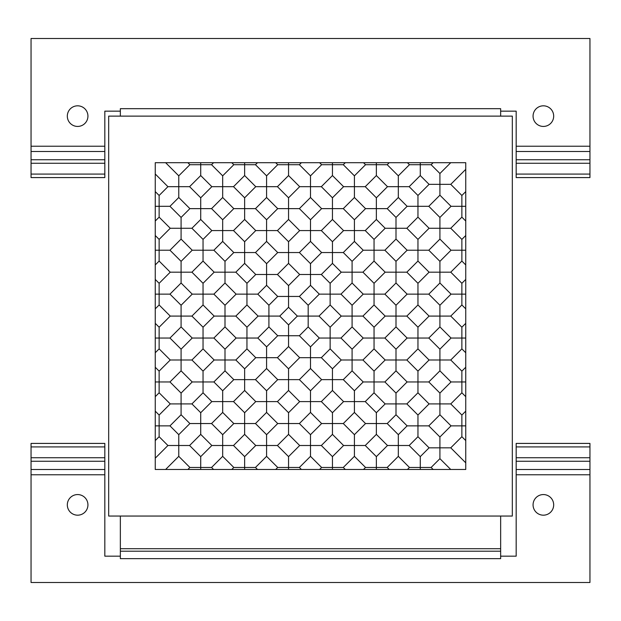 <?xml version="1.0" encoding="UTF-8"?>
<svg xmlns="http://www.w3.org/2000/svg" width="621" height="621" viewBox="0 0 621 621"><rect width="100%" height="100%" fill="white"/><g stroke="black" fill="none" stroke-linecap="round" stroke-linejoin="round"><path stroke-width="0.93" d="M500.65 516.051L500.65 558.652L120.35 558.652L120.35 551.2L500.65 551.2L120.35 551.2L120.35 516.051M77.625 515.182A10.309 10.309 0 0 1 68.698 499.719A10.309 10.309 0 0 1 86.552 499.719A10.309 10.309 0 0 1 77.625 515.182M543.375 515.182A10.309 10.309 0 0 1 534.448 499.719A10.309 10.309 0 0 1 552.302 499.719A10.309 10.309 0 0 1 543.375 515.182M500.65 556.168L516.175 556.168L516.175 457.731L589.95 457.731L589.95 469.507L516.175 469.507M516.175 474.77L589.95 474.77L589.95 582.498L31.05 582.498L31.05 474.77L104.825 474.77L104.825 556.168L120.35 556.168M31.05 446.926L31.05 443.417L104.825 443.417L104.825 469.507L31.05 469.507L31.05 446.926L104.825 446.926M104.825 474.77L104.825 469.507M31.05 474.77L31.05 469.507M516.175 457.731L516.175 443.417L589.95 443.417L589.95 457.731M589.95 474.77L589.95 469.507M516.175 446.926L589.95 446.926M77.625 105.818A10.309 10.309 0 0 0 68.698 121.281A10.309 10.309 0 0 0 86.552 121.281A10.309 10.309 0 0 0 77.625 105.818M543.375 105.818A10.309 10.309 0 0 0 534.448 121.281A10.309 10.309 0 0 0 552.302 121.281A10.309 10.309 0 0 0 543.375 105.818M500.65 111.159L500.65 108.675L120.35 108.675L120.35 111.159L104.825 111.159L104.825 146.23L31.05 146.23L31.05 38.502L589.95 38.502L589.95 146.23L516.175 146.23L516.175 111.159L500.65 111.159L500.65 116.127M120.35 111.159L120.35 116.127M516.175 174.074L516.175 177.583L589.95 177.583L589.95 174.074L516.175 174.074L516.175 159.76L589.95 159.76L589.95 146.23M516.175 146.23L516.175 159.76M589.95 174.074L589.95 159.76M104.825 159.76L104.825 177.583L31.05 177.583L31.05 159.76L104.825 159.76L104.825 146.23M31.05 146.23L31.05 159.76M104.825 174.074L31.05 174.074M465.75 469.476L465.75 162.702L155.25 162.702L155.25 469.476L465.75 469.476M512.325 516.051L108.675 516.051L108.675 116.127L512.325 116.127L512.325 516.051M187.868 162.702L189.886 164.72L200.723 164.72L200.723 162.702M155.25 173.996L167.926 186.673L189.599 186.673L200.723 175.557L200.723 164.72L211.559 164.72L213.577 162.702M231.78 162.702L233.799 164.72L222.675 175.836L211.559 164.72M233.799 164.72L244.635 164.72L244.635 162.702M200.723 175.557L211.839 186.673L233.512 186.673L244.635 175.557L244.635 164.72L255.472 164.72L257.49 162.702M275.693 162.702L277.711 164.72L266.588 175.836L255.472 164.72M277.711 164.72L288.548 164.72L288.548 162.702M244.635 175.557L255.751 186.673L277.424 186.673L288.548 175.557L288.548 164.72L299.384 164.72L301.395 162.702M319.605 162.702L321.616 164.72L310.5 175.836L299.384 164.72M321.616 164.72L332.452 164.72L332.452 162.702M288.548 175.557L299.664 186.673L321.336 186.673L332.452 175.557L332.452 164.72L343.289 164.72L345.307 162.702M363.51 162.702L365.528 164.72L354.412 175.836L343.289 164.72M365.528 164.72L376.365 164.72L376.365 162.702M332.452 175.557L343.576 186.673L365.249 186.673L376.365 175.557L376.365 164.72L387.201 164.72L389.22 162.702M407.423 162.702L409.441 164.72L398.325 175.836L387.201 164.72M409.441 164.72L420.277 164.72L420.277 162.702M376.365 175.557L387.488 186.673L409.161 186.673L420.277 175.557L420.277 164.72L431.114 164.72L433.132 162.702M450.73 162.702L439.916 173.515L431.114 164.72M439.916 173.515L439.916 184.352L450.753 184.352L465.75 169.354M155.25 221.029L159.131 217.148L159.131 206.312L169.968 206.312L178.763 197.509L178.763 175.836L165.628 162.702M189.886 164.72L178.763 175.836M465.75 191.594L461.869 195.475L461.869 206.312L465.75 206.312M420.277 175.557L429.08 184.352L439.916 184.352L439.916 195.188L451.032 206.312L461.869 206.312L461.869 217.148L465.75 221.029M465.75 235.506L461.869 239.388L450.753 228.264L461.869 217.148M461.869 239.388L461.869 250.224L465.75 250.224M451.032 206.312L439.916 217.428L439.916 239.101L451.032 250.224L461.869 250.224L461.869 261.061L465.75 264.942M465.75 279.419L461.869 283.3L450.753 272.177L461.869 261.061M461.869 283.3L461.869 294.137L465.75 294.137M451.032 250.224L439.916 261.34L439.916 283.013L451.032 294.137L461.869 294.137L461.869 304.973L465.75 308.847M465.75 323.331L461.869 327.205L450.753 316.089L461.869 304.973M461.869 327.205L461.869 338.041L465.75 338.041M451.032 294.137L439.916 305.253L439.916 326.925L451.032 338.041L461.869 338.041L461.869 348.878L465.75 352.759M465.75 367.236L461.869 371.117L450.753 360.001L461.869 348.878M461.869 371.117L461.869 381.954L465.75 381.954M451.032 338.041L439.916 349.165L439.916 370.838L451.032 381.954L461.869 381.954L461.869 392.79L465.75 396.672M465.75 411.149L461.869 415.03L450.753 403.914L461.869 392.79M461.869 415.03L461.869 425.866L465.75 425.866M451.032 381.954L439.916 393.077L439.916 414.75L451.032 425.866L461.869 425.866L461.869 436.703L465.75 440.584M465.75 462.824L450.753 447.826L461.869 436.703M450.753 447.826L439.916 447.826L439.916 458.663L450.73 469.476M461.869 195.475L450.753 184.352M433.132 469.476L431.114 467.458L420.277 467.458L420.277 469.476M451.032 425.866L439.916 436.99L439.916 447.826L429.08 447.826L420.277 456.621L420.277 467.458L409.441 467.458L407.423 469.476M389.22 469.476L387.201 467.458L398.325 456.342L409.441 467.458M387.201 467.458L376.365 467.458L376.365 469.476M420.277 456.621L409.161 445.505L387.488 445.505L376.365 456.621L376.365 467.458L365.528 467.458L363.51 469.476M345.307 469.476L343.289 467.458L354.412 456.342L365.528 467.458M343.289 467.458L332.452 467.458L332.452 469.476M376.365 456.621L365.249 445.505L343.576 445.505L332.452 456.621L332.452 467.458L321.616 467.458L319.605 469.476M301.395 469.476L299.384 467.458L310.5 456.342L321.616 467.458M299.384 467.458L288.548 467.458L288.548 469.476M332.452 456.621L321.336 445.505L299.664 445.505L288.548 456.621L288.548 467.458L277.711 467.458L275.693 469.476M257.49 469.476L255.472 467.458L266.588 456.342L277.711 467.458M255.472 467.458L244.635 467.458L244.635 469.476M288.548 456.621L277.424 445.505L255.751 445.505L244.635 456.621L244.635 467.458L233.799 467.458L231.78 469.476M213.577 469.476L211.559 467.458L222.675 456.342L233.799 467.458M211.559 467.458L200.723 467.458L200.723 469.476M244.635 456.621L233.512 445.505L211.839 445.505L200.723 456.621L200.723 467.458L189.886 467.458L187.868 469.476M165.628 469.476L178.763 456.342L189.886 467.458M178.763 456.342L178.763 445.505L167.926 445.505L155.25 458.182M431.114 467.458L439.916 458.663M155.25 440.584L159.131 436.703L159.131 425.866L155.25 425.866M200.723 456.621L189.599 445.505L178.763 445.505L178.763 434.669L169.968 425.866L159.131 425.866L159.131 415.03L155.25 411.149M155.25 396.672L159.131 392.79L170.247 403.914L159.131 415.03M159.131 392.79L159.131 381.954L155.25 381.954M169.968 425.866L181.084 414.75L181.084 393.077L169.968 381.954L159.131 381.954L159.131 371.117L155.25 367.236M155.25 352.759L159.131 348.878L170.247 360.001L159.131 371.117M159.131 348.878L159.131 338.041L155.25 338.041M169.968 381.954L181.084 370.838L181.084 349.165L169.968 338.041L159.131 338.041L159.131 327.205L155.25 323.331M155.25 308.847L159.131 304.973L170.247 316.089L159.131 327.205M159.131 304.973L159.131 294.137L155.25 294.137M169.968 338.041L181.084 326.925L181.084 305.253L169.968 294.137L159.131 294.137L159.131 283.3L155.25 279.419M155.25 264.942L159.131 261.061L170.247 272.177L159.131 283.3M159.131 261.061L159.131 250.224L155.25 250.224M169.968 294.137L181.084 283.013L181.084 261.34L169.968 250.224L159.131 250.224L159.131 239.388L155.25 235.506M159.131 217.148L170.247 228.264L159.131 239.388M167.926 186.673L159.131 195.475L159.131 206.312L155.25 206.312M159.131 195.475L155.25 191.594M159.131 436.703L167.926 445.505M178.763 197.509L189.886 208.633L211.559 208.633L222.675 197.509L222.675 175.836M222.675 197.509L233.799 208.633L255.472 208.633L266.588 197.509L266.588 175.836M266.588 197.509L277.711 208.633L299.384 208.633L310.5 197.509L310.5 175.836M310.5 197.509L321.616 208.633L343.289 208.633L354.412 197.509L354.412 175.836M354.412 197.509L365.528 208.633L387.201 208.633L398.325 197.509L398.325 175.836M398.325 197.509L407.12 206.312L417.956 206.312L417.956 217.148L429.08 228.264L450.753 228.264M429.08 228.264L417.956 239.388L417.956 261.061L429.08 272.177L450.753 272.177M429.08 272.177L417.956 283.3L417.956 304.973L429.08 316.089L450.753 316.089M429.08 316.089L417.956 327.205L417.956 348.878L429.08 360.001L450.753 360.001M429.08 360.001L417.956 371.117L417.956 392.79L429.08 403.914L450.753 403.914M429.08 403.914L417.956 415.03L417.956 425.866L407.12 425.866L398.325 434.669L398.325 456.342M398.325 434.669L387.201 423.545L365.528 423.545L354.412 434.669L354.412 456.342M354.412 434.669L343.289 423.545L321.616 423.545L310.5 434.669L310.5 456.342M310.5 434.669L299.384 423.545L277.711 423.545L266.588 434.669L266.588 456.342M266.588 434.669L255.472 423.545L233.799 423.545L222.675 434.669L222.675 456.342M222.675 434.669L211.559 423.545L200.723 423.545L200.723 412.709L191.92 403.914L170.247 403.914M191.92 403.914L203.044 392.79L203.044 371.117L191.92 360.001L170.247 360.001M191.92 360.001L203.044 348.878L203.044 327.205L191.92 316.089L170.247 316.089M191.92 316.089L203.044 304.973L203.044 283.3L191.92 272.177L170.247 272.177M169.968 250.224L181.084 239.101L181.084 228.264L170.247 228.264M191.92 272.177L203.044 261.061L203.044 239.388L191.92 228.264L181.084 228.264L181.084 217.428L169.968 206.312M211.839 186.673L200.723 197.796L189.599 186.673M191.92 228.264L200.723 219.469L200.723 197.796M255.751 186.673L244.635 197.796L233.512 186.673M200.723 219.469L211.839 230.585L233.512 230.585L244.635 219.469L244.635 197.796M299.664 186.673L288.548 197.796L277.424 186.673M244.635 219.469L255.751 230.585L277.424 230.585L288.548 219.469L288.548 197.796M343.576 186.673L332.452 197.796L321.336 186.673M288.548 219.469L299.664 230.585L321.336 230.585L332.452 219.469L332.452 197.796M387.488 186.673L376.365 197.796L365.249 186.673M332.452 219.469L343.576 230.585L365.249 230.585L376.365 219.469L376.365 197.796M429.08 184.352L417.956 195.475L409.161 186.673M439.916 217.428L428.793 206.312L417.956 206.312L417.956 195.475M428.793 206.312L439.916 195.188M189.886 208.633L181.084 217.428M439.916 261.34L428.793 250.224L439.916 239.101M376.365 219.469L385.167 228.264L396.004 228.264L396.004 239.101L407.12 250.224L428.793 250.224M439.916 305.253L428.793 294.137L439.916 283.013M407.12 250.224L396.004 261.34L396.004 283.013L407.12 294.137L428.793 294.137M439.916 349.165L428.793 338.041L439.916 326.925M407.12 294.137L396.004 305.253L396.004 326.925L407.12 338.041L428.793 338.041M439.916 393.077L428.793 381.954L439.916 370.838M407.12 338.041L396.004 349.165L396.004 370.838L407.12 381.954L428.793 381.954M439.916 436.99L428.793 425.866L439.916 414.75M409.161 445.505L417.956 436.703L417.956 425.866L428.793 425.866M417.956 436.703L429.08 447.826M365.249 445.505L376.365 434.382L387.488 445.505M407.12 381.954L396.004 393.077L396.004 403.914L385.167 403.914L376.365 412.709L376.365 434.382M321.336 445.505L332.452 434.382L343.576 445.505M376.365 412.709L365.249 401.593L343.576 401.593L332.452 412.709L332.452 434.382M277.424 445.505L288.548 434.382L299.664 445.505M332.452 412.709L321.336 401.593L299.664 401.593L288.548 412.709L288.548 434.382M233.512 445.505L244.635 434.382L255.751 445.505M288.548 412.709L277.424 401.593L255.751 401.593L244.635 412.709L244.635 434.382M189.599 445.505L200.723 434.382L211.839 445.505M181.084 414.75L189.886 423.545L200.723 423.545L200.723 434.382M189.886 423.545L178.763 434.669M181.084 370.838L192.207 381.954L181.084 393.077M244.635 412.709L233.512 401.593L222.675 401.593L222.675 390.756L213.88 381.954L192.207 381.954M181.084 326.925L192.207 338.041L181.084 349.165M213.88 381.954L224.996 370.838L224.996 349.165L213.88 338.041L192.207 338.041M181.084 283.013L192.207 294.137L181.084 305.253M213.88 338.041L224.996 326.925L224.996 305.253L213.88 294.137L192.207 294.137M181.084 239.101L192.207 250.224L181.084 261.34M213.88 294.137L224.996 283.013L224.996 261.34L213.88 250.224L192.207 250.224M233.799 208.633L222.675 219.749L211.559 208.633M213.88 250.224L222.675 241.422L222.675 219.749M277.711 208.633L266.588 219.749L255.472 208.633M222.675 241.422L233.799 252.545L255.472 252.545L266.588 241.422L266.588 219.749M321.616 208.633L310.5 219.749L299.384 208.633M266.588 241.422L277.711 252.545L299.384 252.545L310.5 241.422L310.5 219.749M365.528 208.633L354.412 219.749L343.289 208.633M310.5 241.422L321.616 252.545L343.289 252.545L354.412 241.422L354.412 219.749M407.12 206.312L396.004 217.428L387.201 208.633M417.956 239.388L406.84 228.264L396.004 228.264L396.004 217.428M406.84 228.264L417.956 217.148M417.956 283.3L406.84 272.177L417.956 261.061M354.412 241.422L363.207 250.224L374.044 250.224L374.044 261.061L385.167 272.177L406.84 272.177M417.956 327.205L406.84 316.089L417.956 304.973M385.167 272.177L374.044 283.3L374.044 304.973L385.167 316.089L406.84 316.089M417.956 371.117L406.84 360.001L417.956 348.878M385.167 316.089L374.044 327.205L374.044 348.878L385.167 360.001L406.84 360.001M417.956 415.03L406.84 403.914L417.956 392.79M387.201 423.545L396.004 414.75L396.004 403.914L406.84 403.914M396.004 414.75L407.12 425.866M343.289 423.545L354.412 412.429L365.528 423.545M385.167 360.001L374.044 371.117L374.044 381.954L363.207 381.954L354.412 390.756L354.412 412.429M299.384 423.545L310.5 412.429L321.616 423.545M354.412 390.756L343.289 379.633L321.616 379.633L310.5 390.756L310.5 412.429M255.472 423.545L266.588 412.429L277.711 423.545M310.5 390.756L299.384 379.633L277.711 379.633L266.588 390.756L266.588 412.429M211.559 423.545L222.675 412.429L233.799 423.545M203.044 392.79L211.839 401.593L222.675 401.593L222.675 412.429M211.839 401.593L200.723 412.709M203.044 348.878L214.16 360.001L203.044 371.117M266.588 390.756L255.472 379.633L244.635 379.633L244.635 368.796L235.833 360.001L214.16 360.001M203.044 304.973L214.16 316.089L203.044 327.205M235.833 360.001L246.956 348.878L246.956 327.205L235.833 316.089L214.16 316.089M203.044 261.061L214.16 272.177L203.044 283.3M235.833 316.089L246.956 304.973L246.956 283.3L235.833 272.177L214.16 272.177M211.839 230.585L203.044 239.388M255.751 230.585L244.635 241.709L233.512 230.585M235.833 272.177L244.635 263.382L244.635 241.709M299.664 230.585L288.548 241.709L277.424 230.585M244.635 263.382L255.751 274.498L277.424 274.498L288.548 263.382L288.548 241.709M343.576 230.585L332.452 241.709L321.336 230.585M288.548 263.382L299.664 274.498L321.336 274.498L332.452 263.382L332.452 241.709M385.167 228.264L374.044 239.388L365.249 230.585M396.004 261.34L384.88 250.224L374.044 250.224L374.044 239.388M384.88 250.224L396.004 239.101M396.004 305.253L384.88 294.137L396.004 283.013M332.452 263.382L341.255 272.177L352.091 272.177L352.091 283.013L363.207 294.137L384.88 294.137M396.004 349.165L384.88 338.041L396.004 326.925M363.207 294.137L352.091 305.253L352.091 326.925L363.207 338.041L384.88 338.041M396.004 393.077L384.88 381.954L396.004 370.838M365.249 401.593L374.044 392.79L374.044 381.954L384.88 381.954M374.044 392.79L385.167 403.914M321.336 401.593L332.452 390.469L343.576 401.593M363.207 338.041L352.091 349.165L352.091 360.001L341.255 360.001L332.452 368.796L332.452 390.469M277.424 401.593L288.548 390.469L299.664 401.593M332.452 368.796L321.336 357.68L299.664 357.68L288.548 368.796L288.548 390.469M233.512 401.593L244.635 390.469L255.751 401.593M224.996 370.838L233.799 379.633L244.635 379.633L244.635 390.469M233.799 379.633L222.675 390.756M224.996 326.925L236.12 338.041L224.996 349.165M288.548 368.796L277.424 357.68L266.588 357.68L266.588 346.844L257.793 338.041L236.12 338.041M224.996 283.013L236.12 294.137L224.996 305.253M257.793 338.041L268.909 326.925L268.909 305.253L257.793 294.137L236.12 294.137M233.799 252.545L224.996 261.34M277.711 252.545L266.588 263.661L255.472 252.545M257.793 294.137L266.588 285.334L266.588 263.661M321.616 252.545L310.5 263.661L299.384 252.545M266.588 285.334L277.711 296.45L299.384 296.45L310.5 285.334L310.5 263.661M363.207 250.224L352.091 261.34L343.289 252.545M374.044 283.3L362.928 272.177L352.091 272.177L352.091 261.34M362.928 272.177L374.044 261.061M374.044 327.205L362.928 316.089L374.044 304.973M310.5 285.334L319.303 294.137L330.139 294.137L330.139 304.973L341.255 316.089L362.928 316.089M374.044 371.117L362.928 360.001L374.044 348.878M343.289 379.633L352.091 370.838L352.091 360.001L362.928 360.001M352.091 370.838L363.207 381.954M299.384 379.633L310.5 368.517L321.616 379.633M341.255 316.089L330.139 327.205L330.139 338.041L319.303 338.041L310.5 346.844L310.5 368.517M255.472 379.633L266.588 368.517L277.711 379.633M246.956 348.878L255.751 357.68L266.588 357.68L266.588 368.517M255.751 357.68L244.635 368.796M246.956 304.973L258.072 316.089L246.956 327.205M310.5 346.844L299.384 335.728L288.548 335.728L288.548 324.892L279.745 316.089L258.072 316.089M255.751 274.498L246.956 283.3M299.664 274.498L288.548 285.613L277.424 274.498M279.745 316.089L288.548 307.286L288.548 285.613M341.255 272.177L330.139 283.3L321.336 274.498M352.091 305.253L340.976 294.137L330.139 294.137L330.139 283.3M340.976 294.137L352.091 283.013M352.091 349.165L340.976 338.041L352.091 326.925M321.336 357.68L330.139 348.878L330.139 338.041L340.976 338.041M330.139 348.878L341.255 360.001M277.424 357.68L288.548 346.565L299.664 357.68M268.909 326.925L277.711 335.728L288.548 335.728L288.548 346.565M277.711 335.728L266.588 346.844M277.711 296.45L268.909 305.253M319.303 294.137L308.179 305.253L299.384 296.45M288.548 307.286L297.343 316.089L308.179 316.089L308.179 305.253M299.384 335.728L308.179 326.925L308.179 316.089L319.015 316.089L330.139 304.973M330.139 327.205L319.015 316.089M308.179 326.925L319.303 338.041M297.343 316.089L288.548 324.892M500.65 548.716L120.35 548.716M104.825 461.24L31.05 461.24M589.95 461.24L516.175 461.24M31.05 457.731L104.825 457.731M516.175 151.493L589.95 151.493M31.05 151.493L104.825 151.493M589.95 163.269L516.175 163.269M104.825 163.269L31.05 163.269"/></g></svg>

